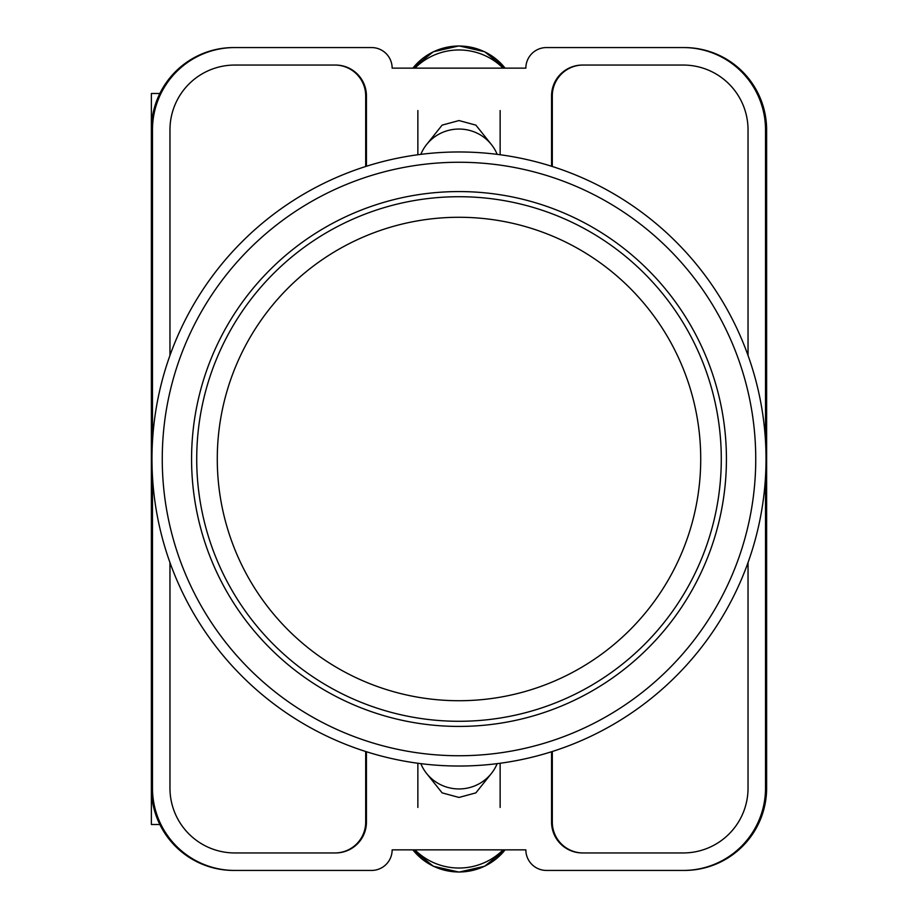 <?xml version="1.0" encoding="UTF-8"?>
<svg xmlns="http://www.w3.org/2000/svg" width="918" height="918" viewBox="0 0 918 918"><rect width="100%" height="100%" fill="white"/><g stroke="black" fill="none" stroke-linecap="round" stroke-linejoin="round"><path stroke-width="1.38" d="M426.744 773.633L442.132 792.877L459 797.444L475.868 792.877L491.256 773.633M491.256 144.367L475.868 125.123L459 120.556L442.132 125.123L426.744 144.367M765.52 476.775L765.52 788.149A82.287 82.287 0 0 1 683.233 870.436L546.428 870.436A20.575 20.575 0 0 1 525.853 849.861L392.147 849.861A20.575 20.575 0 0 1 371.572 870.436L234.767 870.436A82.287 82.287 0 0 1 152.48 788.149L152.48 476.775M152.48 441.225L152.48 129.851A82.287 82.287 0 0 1 234.767 47.564L371.572 47.564A20.575 20.575 0 0 1 392.147 68.139L525.853 68.139A20.575 20.575 0 0 1 546.428 47.564L683.233 47.564A82.287 82.287 0 0 1 765.52 129.851L765.52 441.225M748.032 562.585L748.032 788.149A64.799 64.799 0 0 1 683.233 852.948L582.425 852.948A30.856 30.856 0 0 1 551.569 822.092L551.569 751.739M366.431 751.739L366.431 822.092A30.856 30.856 0 0 1 335.575 852.948L234.767 852.948A64.799 64.799 0 0 1 169.968 788.149L169.968 562.585M748.032 355.415L748.032 129.851A64.799 64.799 0 0 0 683.233 65.052L582.425 65.052A30.856 30.856 0 0 0 551.569 95.908L551.569 166.261M366.431 166.261L366.431 95.908A30.856 30.856 0 0 0 335.575 65.052L234.767 65.052A64.799 64.799 0 0 0 169.968 129.851L169.968 355.415M234.767 47.564L233.665 47.564A82.287 82.287 0 0 0 151.378 129.851L151.378 788.149A82.287 82.287 0 0 0 233.665 870.436L234.767 870.436M683.233 870.436L684.335 870.436A82.287 82.287 0 0 0 766.622 788.149L766.622 129.851A82.287 82.287 0 0 0 684.335 47.564L683.233 47.564M684.002 47.564A82.287 82.287 0 0 1 766.289 129.851L766.289 788.149A82.287 82.287 0 0 1 684.002 870.436M233.998 870.436A82.287 82.287 0 0 1 151.711 788.149L151.711 129.851A82.287 82.287 0 0 1 233.998 47.564M335.059 65.052A30.856 30.856 0 0 1 365.915 95.908L365.915 166.422M552.085 166.422L552.085 95.908A30.856 30.856 0 0 1 582.941 65.052M365.915 751.578L365.915 822.092A30.856 30.856 0 0 1 335.059 852.948M552.085 751.578L552.085 822.092A30.856 30.856 0 0 0 582.941 852.948M365.697 751.509L365.697 822.092A30.856 30.856 0 0 1 334.841 852.948M583.159 852.948A30.856 30.856 0 0 1 552.303 822.092L552.303 751.509M334.841 65.052A30.856 30.856 0 0 1 365.697 95.908L365.697 166.491M552.303 166.491L552.303 95.908A30.856 30.856 0 0 1 583.159 65.052M420.834 763.65A41.138 40.392 0 0 0 459 788.952A41.138 40.392 0 0 0 497.166 763.65M503.064 849.861A61.713 60.577 180 0 1 414.936 849.861M420.834 154.35A41.138 40.392 0 0 1 459 129.048A41.138 40.392 0 0 1 497.166 154.35M503.064 68.139A61.713 60.577 180 0 0 414.936 68.139M151.378 751.853L151.378 824.513L159.858 824.513M159.858 93.487L151.378 93.487L151.378 166.147M459 151.975A307.025 307.025 0 0 1 766.025 459A307.025 307.025 0 0 1 459 766.025A307.025 307.025 0 0 1 151.975 459A307.025 307.025 0 0 1 459 151.975A307.025 307.025 0 0 0 151.975 459A307.025 307.025 0 0 0 459 766.025M459 191.575A267.425 267.425 0 0 0 191.575 459A267.425 267.425 0 0 0 459 726.425A267.425 267.425 0 0 0 726.425 459A267.425 267.425 0 0 0 459 191.575M459 196.716A262.284 262.284 0 0 1 721.284 459A262.284 262.284 0 0 1 459 721.284A262.284 262.284 0 0 1 196.716 459A262.284 262.284 0 0 1 459 196.716A262.284 262.284 0 0 0 196.716 459A262.284 262.284 0 0 0 459 721.284M412.905 849.861A58.408 57.341 0 0 0 505.095 849.861M412.905 68.139A58.408 57.341 0 0 1 505.095 68.139M459 755.744A296.744 296.744 0 0 0 755.744 459A296.744 296.744 0 0 0 459 162.256A296.744 296.744 0 0 0 162.256 459A296.744 296.744 0 0 0 459 755.744M459 700.721A241.721 241.721 0 0 0 700.721 459A241.721 241.721 0 0 0 459 217.279A241.721 241.721 0 0 0 217.279 459A241.721 241.721 0 0 0 459 700.721M417.862 763.26L417.862 807.438M500.138 763.26L500.138 807.438M412.882 849.861L433.353 866.248L459 872.1L484.647 866.248L505.118 849.861M500.138 154.74L500.138 110.562M417.862 154.74L417.862 110.562M412.882 68.139L433.353 51.752L459 45.9L484.647 51.752L505.118 68.139"/></g></svg>
